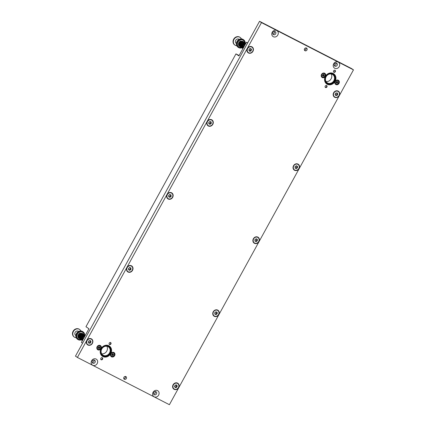 <?xml version="1.0" encoding="UTF-8"?>
<svg xmlns="http://www.w3.org/2000/svg" width="426" height="426" viewBox="0 0 426 426"><rect width="100%" height="100%" fill="white"/><g stroke="black" fill="none" stroke-linecap="round" stroke-linejoin="round"><path stroke-width="0.64" d="M305 50.742A1.544 1.358 124.4 0 0 306.486 48.037A1.544 1.358 124.4 0 0 305 50.742M124.381 379.284A1.544 1.358 124.4 0 0 125.867 376.579A1.544 1.358 124.4 0 0 124.381 379.284M327.269 84.284A6.182 5.431 124.4 0 0 334.916 81.659A6.182 5.431 124.4 0 0 333.728 73.773A6.182 5.431 124.4 0 0 333.217 73.469A6.182 5.431 124.4 0 0 325.57 76.094A6.182 5.431 124.4 0 0 326.753 83.981A6.182 5.431 124.4 0 0 327.269 84.284M102.922 356.557A6.182 5.431 124.4 0 0 110.563 353.926A6.182 5.431 124.4 0 0 109.381 346.045A6.182 5.431 124.4 0 0 108.864 345.742A6.182 5.431 124.4 0 0 101.223 348.367A6.182 5.431 124.4 0 0 102.405 356.248A6.182 5.431 124.4 0 0 102.922 356.557M97.895 349.815A2.471 2.173 124.4 0 0 100.951 348.761A2.471 2.173 124.4 0 0 100.477 345.608A2.471 2.173 124.4 0 0 100.275 345.486A2.471 2.173 124.4 0 0 97.213 346.535A2.471 2.173 124.4 0 0 97.687 349.693A2.471 2.173 124.4 0 0 97.895 349.815M97.229 349.251A2.471 2.173 124.4 0 0 97.778 349.325M100.169 345.827A2.471 2.173 124.4 0 0 99.902 345.342M111.511 356.807A2.471 2.173 124.4 0 0 114.573 355.758A2.471 2.173 124.4 0 0 114.099 352.606A2.471 2.173 124.4 0 0 113.891 352.483A2.471 2.173 124.4 0 0 110.835 353.532A2.471 2.173 124.4 0 0 111.308 356.684A2.471 2.173 124.4 0 0 111.511 356.807M110.851 356.248A2.471 2.173 124.4 0 0 111.394 356.317M113.79 352.819A2.471 2.173 124.4 0 0 113.524 352.339M322.274 77.559A2.471 2.173 124.4 0 0 325.331 76.504A2.471 2.173 124.4 0 0 324.857 73.352A2.471 2.173 124.4 0 0 324.655 73.229A2.471 2.173 124.4 0 0 321.593 74.284A2.471 2.173 124.4 0 0 322.067 77.436A2.471 2.173 124.4 0 0 322.274 77.559M321.614 76.994A2.471 2.173 124.4 0 0 322.157 77.069M324.553 73.581A2.471 2.173 124.4 0 0 324.282 73.086M335.89 84.55A2.471 2.173 124.4 0 0 338.952 83.501A2.471 2.173 124.4 0 0 338.478 80.349A2.471 2.173 124.4 0 0 338.271 80.226A2.471 2.173 124.4 0 0 335.214 81.275A2.471 2.173 124.4 0 0 335.688 84.428A2.471 2.173 124.4 0 0 335.89 84.55M335.23 83.991A2.471 2.173 124.4 0 0 335.773 84.066M338.175 80.578A2.471 2.173 124.4 0 0 337.903 80.083M101.154 359.768A1.161 1.017 124.4 0 0 102.267 357.739A1.161 1.017 124.4 0 0 101.154 359.768M109.514 344.554A1.161 1.017 124.4 0 0 110.632 342.531A1.161 1.017 124.4 0 0 109.514 344.554M333.899 72.303A1.161 1.017 124.4 0 0 335.012 70.274A1.161 1.017 124.4 0 0 333.899 72.303M325.517 87.543A1.161 1.017 124.4 0 0 326.63 85.514A1.161 1.017 124.4 0 0 325.517 87.543M92.703 365.258A3.546 3.115 124.4 0 0 97.187 363.58A3.546 3.115 124.4 0 0 96.116 359.049A3.546 3.115 124.4 0 0 91.633 360.726A3.546 3.115 124.4 0 0 92.703 365.258M92.863 363.186A1.736 1.528 124.4 0 0 94.535 360.146A1.736 1.528 124.4 0 0 92.863 363.186M92.229 362.51A1.736 1.528 124.4 0 0 93.949 359.997M87.916 345.023A3.546 3.115 124.4 0 0 92.399 343.351A3.546 3.115 124.4 0 0 91.324 338.819A3.546 3.115 124.4 0 0 86.84 340.496A3.546 3.115 124.4 0 0 87.916 345.023M128.05 272.017A3.546 3.115 124.4 0 0 132.534 270.34A3.546 3.115 124.4 0 0 131.464 265.808A3.546 3.115 124.4 0 0 126.98 267.485A3.546 3.115 124.4 0 0 128.05 272.017M168.19 199.006A3.546 3.115 124.4 0 0 172.674 197.329A3.546 3.115 124.4 0 0 171.598 192.802A3.546 3.115 124.4 0 0 167.114 194.474A3.546 3.115 124.4 0 0 168.19 199.006M208.325 125.995A3.546 3.115 124.4 0 0 212.808 124.323A3.546 3.115 124.4 0 0 211.738 119.791A3.546 3.115 124.4 0 0 207.254 121.469A3.546 3.115 124.4 0 0 208.325 125.995M248.464 52.989A3.546 3.115 124.4 0 0 252.948 51.312A3.546 3.115 124.4 0 0 251.872 46.78A3.546 3.115 124.4 0 0 247.389 48.457A3.546 3.115 124.4 0 0 248.464 52.989M273.322 36.716A3.546 3.115 124.4 0 0 277.805 35.038A3.546 3.115 124.4 0 0 276.73 30.507A3.546 3.115 124.4 0 0 272.246 32.184A3.546 3.115 124.4 0 0 273.322 36.716M273.481 34.644A1.736 1.528 124.4 0 0 275.153 31.604A1.736 1.528 124.4 0 0 273.481 34.644M272.848 33.968A1.736 1.528 124.4 0 0 274.568 31.455M334.756 68.266A3.546 3.115 124.4 0 0 339.24 66.594A3.546 3.115 124.4 0 0 338.164 62.063A3.546 3.115 124.4 0 0 333.68 63.74A3.546 3.115 124.4 0 0 334.756 68.266M334.916 66.2A1.736 1.528 124.4 0 0 336.588 63.16A1.736 1.528 124.4 0 0 334.916 66.2M334.282 65.519A1.736 1.528 124.4 0 0 335.997 63.005M334.714 97.288A3.546 3.115 124.4 0 0 339.197 95.61A3.546 3.115 124.4 0 0 338.127 91.084A3.546 3.115 124.4 0 0 333.638 92.756A3.546 3.115 124.4 0 0 334.714 97.288M294.574 170.299A3.546 3.115 124.4 0 0 299.057 168.621A3.546 3.115 124.4 0 0 297.987 164.09A3.546 3.115 124.4 0 0 293.503 165.767A3.546 3.115 124.4 0 0 294.574 170.299M254.439 243.305A3.546 3.115 124.4 0 0 258.923 241.633A3.546 3.115 124.4 0 0 257.852 237.101A3.546 3.115 124.4 0 0 253.363 238.778A3.546 3.115 124.4 0 0 254.439 243.305M214.299 316.316A3.546 3.115 124.4 0 0 218.783 314.638A3.546 3.115 124.4 0 0 217.713 310.112A3.546 3.115 124.4 0 0 213.229 311.784A3.546 3.115 124.4 0 0 214.299 316.316M174.165 389.327A3.546 3.115 124.4 0 0 178.648 387.649A3.546 3.115 124.4 0 0 177.578 383.118A3.546 3.115 124.4 0 0 173.089 384.795A3.546 3.115 124.4 0 0 174.165 389.327M154.137 396.808A3.546 3.115 124.4 0 0 158.621 395.136A3.546 3.115 124.4 0 0 157.551 390.605A3.546 3.115 124.4 0 0 153.067 392.282A3.546 3.115 124.4 0 0 154.137 396.808M154.297 394.742A1.736 1.528 124.4 0 0 155.969 391.702A1.736 1.528 124.4 0 0 154.297 394.742M153.664 394.061A1.736 1.528 124.4 0 0 155.383 391.547M77.399 357.446L75.471 356.131L259.54 21.3L351.541 68.554L353.473 69.869L169.399 404.7L77.399 357.446L261.473 22.621L353.473 69.869M259.54 21.3L261.473 22.621M106.846 346.263A4.942 4.345 -55.6 0 1 106.772 351.093A4.942 4.345 -55.6 0 1 101.686 353.809M101.612 348.931A5.33 4.686 -55.6 0 1 108.353 346.413A5.33 4.686 -55.6 0 1 109.961 353.218A5.33 4.686 -55.6 0 1 103.22 355.737A5.33 4.686 -55.6 0 1 101.612 348.931M109.509 352.962A4.942 4.345 124.4 0 0 108.422 346.886A4.942 4.345 124.4 0 0 101.761 348.979A4.942 4.345 124.4 0 0 102.847 355.05A4.942 4.345 124.4 0 0 109.509 352.962M101.308 348.772A5.719 5.027 124.4 0 0 103.039 356.077A5.719 5.027 124.4 0 0 110.265 353.372A5.719 5.027 124.4 0 0 108.534 346.072A5.719 5.027 124.4 0 0 101.308 348.772M108.177 345.449A6.102 5.368 -55.6 0 1 109.077 345.933A6.102 5.368 -55.6 0 1 110.414 353.426A6.102 5.368 -55.6 0 1 102.192 356.008A6.102 5.368 -55.6 0 1 101.415 355.343M331.199 73.991A4.942 4.345 -55.6 0 1 331.124 78.821A4.942 4.345 -55.6 0 1 326.039 81.542M325.959 76.659A5.33 4.686 -55.6 0 1 332.701 74.14A5.33 4.686 -55.6 0 1 334.314 80.951A5.33 4.686 -55.6 0 1 327.573 83.469A5.33 4.686 -55.6 0 1 325.959 76.659M333.856 80.69A4.942 4.345 124.4 0 0 332.775 74.619A4.942 4.345 124.4 0 0 326.108 76.712A4.942 4.345 124.4 0 0 327.195 82.782A4.942 4.345 124.4 0 0 333.856 80.69M325.656 76.504A5.719 5.027 124.4 0 0 327.386 83.805A5.719 5.027 124.4 0 0 334.618 81.105A5.719 5.027 124.4 0 0 332.887 73.799A5.719 5.027 124.4 0 0 325.656 76.504M332.525 73.181A6.102 5.368 -55.6 0 1 333.43 73.661A6.102 5.368 -55.6 0 1 334.767 81.153A6.102 5.368 -55.6 0 1 326.54 83.736A6.102 5.368 -55.6 0 1 325.762 83.075M109.131 344.176A1.054 0.927 124.4 0 0 110.638 342.813A1.054 0.927 124.4 0 0 110.323 342.435M109.205 344.293A1.161 1.017 124.4 0 0 109.519 344.325M110.6 342.744A1.161 1.017 124.4 0 0 110.456 342.461M333.515 71.93A1.054 0.927 124.4 0 0 334.692 70.178M333.579 72.026A1.161 1.017 124.4 0 0 333.872 72.053M334.953 70.471A1.161 1.017 124.4 0 0 334.815 70.199M100.77 359.384A1.054 0.927 124.4 0 0 102.272 358.026A1.054 0.927 124.4 0 0 101.958 357.643M100.845 359.501A1.161 1.017 124.4 0 0 101.159 359.533M102.24 357.952A1.161 1.017 124.4 0 0 102.096 357.67M325.097 87.101A1.054 0.927 124.4 0 0 326.391 85.434M325.166 87.224A1.161 1.017 124.4 0 0 325.507 87.261M99.865 345.907A1.89 1.667 124.4 0 0 98.06 349.229A1.89 1.667 124.4 0 0 99.865 345.907M97.858 349.368A2.125 1.869 -55.6 0 1 99.881 345.64A2.125 1.869 -55.6 0 1 97.858 349.368M99.854 347.286L99.78 347.265A0.314 0.277 -55.6 0 1 99.562 346.881L99.205 346.7A0.314 0.277 -55.6 0 1 98.752 346.743L98.385 346.998A0.314 0.277 -55.6 0 1 98.15 347.435L98.14 347.872A0.314 0.277 -55.6 0 1 98.358 348.255L98.72 348.436A0.314 0.277 -55.6 0 1 99.173 348.388L99.54 348.133A0.314 0.277 -55.6 0 1 99.775 347.701L99.854 347.286M98.363 348.031A0.314 0.277 -55.6 0 1 98.688 348.053M98.827 348.143L99.082 347.824A0.314 0.277 -55.6 0 1 99.317 347.387L99.498 347.115M324.213 73.634A1.89 1.667 124.4 0 0 322.413 76.957A1.89 1.667 124.4 0 0 324.213 73.634M322.21 77.095A2.125 1.869 -55.6 0 1 324.234 73.368A2.125 1.869 -55.6 0 1 322.21 77.095M324.202 75.013L324.133 74.992A0.314 0.277 -55.6 0 1 323.914 74.609L323.552 74.428A0.314 0.277 -55.6 0 1 323.105 74.475L322.738 74.731A0.314 0.277 -55.6 0 1 322.503 75.162L322.493 75.599A0.314 0.277 -55.6 0 1 322.711 75.982L323.068 76.163A0.314 0.277 -55.6 0 1 323.52 76.116L323.888 75.86A0.314 0.277 -55.6 0 1 324.122 75.429L324.202 75.013M322.711 75.759A0.314 0.277 -55.6 0 1 323.041 75.78M323.174 75.871L323.435 75.551A0.314 0.277 -55.6 0 1 323.669 75.12L323.845 74.843M111.042 355.603A1.89 1.667 124.4 0 0 114.115 353.521A1.89 1.667 124.4 0 0 111.042 355.603M114.216 353.33A2.125 1.869 -55.6 0 1 110.765 355.667A2.125 1.869 -55.6 0 1 114.216 353.33M111.729 354.906A0.314 0.277 -55.6 0 1 111.777 354.933L112.23 355.241A0.314 0.277 -55.6 0 1 112.342 355.433L112.762 355.396A0.314 0.277 -55.6 0 1 113.162 355.124L113.385 354.725A0.314 0.277 -55.6 0 1 113.401 354.251L113.204 353.894A0.314 0.277 -55.6 0 1 112.821 353.692L112.4 353.729A0.314 0.277 -55.6 0 1 112.001 354.001L111.777 354.395A0.314 0.277 -55.6 0 1 111.761 354.869L111.958 355.231A0.314 0.277 -55.6 0 1 112.23 355.241L112.304 355.082A0.314 0.277 -55.6 0 1 112.704 354.81L112.927 354.416A0.314 0.277 -55.6 0 1 112.943 353.942L112.975 353.905M112.581 353.612A0.314 0.277 -55.6 0 1 112.485 353.58L112.927 353.878M335.395 83.331A1.89 1.667 124.4 0 0 338.468 81.249A1.89 1.667 124.4 0 0 335.395 83.331M338.563 81.057A2.125 1.869 -55.6 0 1 335.113 83.395A2.125 1.869 -55.6 0 1 338.563 81.057M336.082 82.069L336.13 82.127A0.314 0.277 -55.6 0 1 336.114 82.596L336.306 82.958A0.314 0.277 -55.6 0 1 336.694 83.161L337.11 83.123A0.314 0.277 -55.6 0 1 337.509 82.852L337.733 82.452A0.314 0.277 -55.6 0 1 337.749 81.984L337.552 81.622A0.314 0.277 -55.6 0 1 337.168 81.419L336.748 81.457A0.314 0.277 -55.6 0 1 336.348 81.728L336.082 82.069M336.567 82.963L336.657 82.809A0.314 0.277 -55.6 0 1 337.057 82.543L337.275 82.143A0.314 0.277 -55.6 0 1 337.291 81.67L337.328 81.632M336.934 81.339A0.314 0.277 -55.6 0 1 336.838 81.307L337.28 81.611M336.077 82.633A0.314 0.277 -55.6 0 1 336.125 82.66L336.583 82.974M89.939 343.106A0.325 0.288 124.4 0 0 90.461 342.749A0.447 0.394 -55.6 0 1 90.797 342.142A0.325 0.288 124.4 0 0 90.813 341.524A0.447 0.394 -55.6 0 1 90.509 340.981A0.325 0.288 124.4 0 0 90.003 340.72A0.447 0.394 -55.6 0 1 89.364 340.784A0.325 0.288 124.4 0 0 88.848 341.141A0.447 0.394 -55.6 0 1 88.512 341.748A0.325 0.288 124.4 0 0 88.496 342.366A0.447 0.394 -55.6 0 1 88.8 342.909A0.325 0.288 124.4 0 0 89.306 343.17A0.447 0.394 -55.6 0 1 89.939 343.106A0.325 0.288 124.4 0 0 89.95 343.068A0.447 0.394 -55.6 0 1 90.44 342.642M90.829 342.131A0.325 0.288 124.4 0 0 90.77 342.078A0.447 0.394 -55.6 0 1 90.77 342.073A0.447 0.394 -55.6 0 1 90.69 341.498M90.525 340.896A0.325 0.288 124.4 0 0 90.445 340.928A0.447 0.394 -55.6 0 1 89.923 340.805M89.3 340.725A0.325 0.288 124.4 0 0 89.29 340.773A0.447 0.394 -55.6 0 1 88.864 341.199M91.297 339.139L91.452 339.245A3.243 2.854 124.4 0 0 89.535 338.83A3.243 2.854 124.4 0 0 86.787 341.311A3.243 2.854 124.4 0 0 87.788 344.602L87.639 344.496M88.8 342.914A0.447 0.394 -55.6 0 1 89.348 343.116M88.464 341.764L88.47 341.769A0.325 0.288 124.4 0 0 88.47 341.769L88.47 341.769A0.447 0.394 -55.6 0 1 88.533 342.371M128.828 269.94A0.325 0.288 124.4 0 0 128.934 269.903A0.447 0.394 -55.6 0 1 129.493 270.148A0.325 0.288 124.4 0 0 130.084 270.057A0.447 0.394 -55.6 0 1 130.628 269.642A0.325 0.288 124.4 0 0 130.91 269.067L130.91 269.067A0.447 0.394 -55.6 0 1 130.894 268.407A0.325 0.288 124.4 0 0 130.58 267.922A0.447 0.394 -55.6 0 1 130.021 267.677A0.325 0.288 124.4 0 0 129.429 267.768A0.447 0.394 -55.6 0 1 128.886 268.183A0.325 0.288 124.4 0 0 128.604 268.758L128.604 268.758A0.447 0.394 -55.6 0 1 128.62 269.418A0.325 0.288 124.4 0 0 128.828 269.94M129.445 270.02A0.325 0.288 124.4 0 0 129.626 269.749A0.447 0.394 -55.6 0 1 130.175 269.333A0.325 0.288 124.4 0 0 130.457 268.758A0.447 0.394 -55.6 0 1 130.452 268.753A0.447 0.394 -55.6 0 1 130.436 268.092A0.325 0.288 124.4 0 0 130.526 267.949M130.17 267.917L129.717 267.603A0.447 0.394 -55.6 0 1 129.616 267.496M129.839 272.006A3.243 2.854 124.4 0 0 132.593 269.525A3.243 2.854 124.4 0 0 131.586 266.234A3.243 2.854 124.4 0 0 129.674 265.824A3.243 2.854 124.4 0 0 126.921 268.3A3.243 2.854 124.4 0 0 127.928 271.591A3.243 2.854 124.4 0 0 129.839 272.006M128.535 269.567A0.447 0.394 -55.6 0 1 128.886 269.599L129.344 269.908M168.962 196.934A0.325 0.288 124.4 0 0 169.069 196.897A0.447 0.394 -55.6 0 1 169.633 197.142A0.325 0.288 124.4 0 0 170.224 197.052A0.447 0.394 -55.6 0 1 170.767 196.636A0.325 0.288 124.4 0 0 171.044 196.056L171.044 196.056A0.447 0.394 -55.6 0 1 171.028 195.396A0.325 0.288 124.4 0 0 170.72 194.911A0.447 0.394 -55.6 0 1 170.155 194.666A0.325 0.288 124.4 0 0 169.564 194.757A0.447 0.394 -55.6 0 1 169.021 195.172A0.325 0.288 124.4 0 0 168.739 195.747A0.447 0.394 -55.6 0 1 168.744 195.752A0.447 0.394 -55.6 0 1 168.76 196.413A0.325 0.288 124.4 0 0 168.962 196.934M169.58 197.009A0.325 0.288 124.4 0 0 169.766 196.737A0.447 0.394 -55.6 0 1 170.309 196.322A0.325 0.288 124.4 0 0 170.597 195.747A0.447 0.394 -55.6 0 1 170.57 195.087A0.325 0.288 124.4 0 0 170.661 194.938M170.309 194.906L169.852 194.591A0.447 0.394 -55.6 0 1 169.75 194.485M169.979 198.995A3.243 2.854 124.4 0 0 172.727 196.514A3.243 2.854 124.4 0 0 171.726 193.223A3.243 2.854 124.4 0 0 169.809 192.813A3.243 2.854 124.4 0 0 167.061 195.294A3.243 2.854 124.4 0 0 168.062 198.58A3.243 2.854 124.4 0 0 169.979 198.995M168.669 196.556A0.447 0.394 -55.6 0 1 169.021 196.588L169.479 196.903M209.102 123.923A0.325 0.288 124.4 0 0 209.209 123.886A0.447 0.394 -55.6 0 1 209.768 124.131A0.325 0.288 124.4 0 0 210.359 124.041A0.447 0.394 -55.6 0 1 210.902 123.625A0.325 0.288 124.4 0 0 211.184 123.05L211.184 123.05A0.447 0.394 -55.6 0 1 211.168 122.384A0.325 0.288 124.4 0 0 210.854 121.9A0.447 0.394 -55.6 0 1 210.295 121.655A0.325 0.288 124.4 0 0 209.704 121.745A0.447 0.394 -55.6 0 1 209.161 122.166A0.325 0.288 124.4 0 0 208.878 122.741L208.878 122.741A0.447 0.394 -55.6 0 1 208.894 123.402A0.325 0.288 124.4 0 0 209.102 123.923M209.72 124.003A0.325 0.288 124.4 0 0 209.901 123.732A0.447 0.394 -55.6 0 1 210.449 123.311A0.325 0.288 124.4 0 0 210.732 122.741L210.726 122.736A0.447 0.394 -55.6 0 1 210.71 122.076A0.325 0.288 124.4 0 0 210.801 121.932M210.444 121.895L209.991 121.586A0.447 0.394 -55.6 0 1 209.89 121.474M210.114 125.984A3.243 2.854 124.4 0 0 212.867 123.503A3.243 2.854 124.4 0 0 211.86 120.217A3.243 2.854 124.4 0 0 209.949 119.802A3.243 2.854 124.4 0 0 207.196 122.283A3.243 2.854 124.4 0 0 208.202 125.574A3.243 2.854 124.4 0 0 210.114 125.984M208.809 123.545A0.447 0.394 -55.6 0 1 209.161 123.583L209.619 123.891M250.488 51.072A0.325 0.288 124.4 0 0 251.01 50.71A0.447 0.394 -55.6 0 1 251.345 50.103A0.325 0.288 124.4 0 0 251.361 49.491A0.447 0.394 -55.6 0 1 251.058 48.942A0.325 0.288 124.4 0 0 250.552 48.681A0.447 0.394 -55.6 0 1 249.913 48.745A0.325 0.288 124.4 0 0 249.396 49.102A0.447 0.394 -55.6 0 1 249.061 49.709A0.325 0.288 124.4 0 0 249.045 50.327A0.447 0.394 -55.6 0 1 249.348 50.875A0.325 0.288 124.4 0 0 249.854 51.131A0.447 0.394 -55.6 0 1 250.488 51.072A0.325 0.288 124.4 0 0 250.499 51.029A0.447 0.394 -55.6 0 1 250.989 50.609M251.377 50.092A0.325 0.288 124.4 0 0 251.319 50.039L251.319 50.039A0.447 0.394 -55.6 0 1 251.239 49.459M251.074 48.862A0.325 0.288 124.4 0 0 250.994 48.894A0.447 0.394 -55.6 0 1 250.472 48.766M249.913 48.745L249.849 48.702A0.325 0.288 124.4 0 0 249.838 48.74A0.447 0.394 -55.6 0 1 249.412 49.166M251.846 47.105L252 47.206A3.243 2.854 124.4 0 0 250.083 46.796A3.243 2.854 124.4 0 0 247.336 49.272A3.243 2.854 124.4 0 0 248.337 52.563L248.188 52.462M249.348 50.875A0.447 0.394 -55.6 0 1 249.897 51.083M249.013 49.73L249.018 49.73A0.325 0.288 124.4 0 0 249.018 49.73L249.018 49.73A0.447 0.394 -55.6 0 1 249.082 50.332M336.737 95.371A0.325 0.288 124.4 0 0 336.748 95.333A0.447 0.394 -55.6 0 1 337.238 94.907M337.632 94.391A0.325 0.288 124.4 0 0 337.573 94.338L337.573 94.338A0.447 0.394 -55.6 0 1 337.488 93.757M337.328 93.161A0.325 0.288 124.4 0 0 337.243 93.193A0.447 0.394 -55.6 0 1 336.726 93.065M336.162 93.044A0.325 0.288 124.4 0 0 335.645 93.4A0.447 0.394 -55.6 0 1 335.31 94.013A0.325 0.288 124.4 0 0 335.294 94.625A0.447 0.394 -55.6 0 1 335.597 95.174A0.325 0.288 124.4 0 0 336.103 95.429A0.447 0.394 -55.6 0 1 336.742 95.371A0.325 0.288 124.4 0 0 337.259 95.014A0.447 0.394 -55.6 0 1 337.594 94.407A0.325 0.288 124.4 0 0 337.61 93.789A0.447 0.394 -55.6 0 1 337.307 93.241A0.325 0.288 124.4 0 0 336.801 92.985A0.447 0.394 -55.6 0 1 336.162 93.044L336.098 93.001A0.325 0.288 124.4 0 0 336.093 93.038A0.447 0.394 -55.6 0 1 335.661 93.464M338.095 91.404L338.249 91.505A3.243 2.854 124.4 0 0 336.332 91.095A3.243 2.854 124.4 0 0 333.585 93.576A3.243 2.854 124.4 0 0 334.586 96.862L334.437 96.761M335.597 95.174A0.447 0.394 -55.6 0 1 336.146 95.381M335.262 94.029L335.267 94.029A0.325 0.288 124.4 0 0 335.267 94.029L335.262 94.029A0.447 0.394 -55.6 0 1 335.267 94.034A0.447 0.394 -55.6 0 1 335.331 94.631M295.351 168.222A0.325 0.288 124.4 0 0 295.458 168.185A0.447 0.394 -55.6 0 1 296.017 168.43A0.325 0.288 124.4 0 0 296.608 168.339A0.447 0.394 -55.6 0 1 297.151 167.924A0.325 0.288 124.4 0 0 297.433 167.349L297.433 167.349A0.447 0.394 -55.6 0 1 297.417 166.688A0.325 0.288 124.4 0 0 297.108 166.204A0.447 0.394 -55.6 0 1 296.544 165.954A0.325 0.288 124.4 0 0 295.953 166.049A0.447 0.394 -55.6 0 1 295.41 166.465A0.325 0.288 124.4 0 0 295.127 167.04A0.447 0.394 -55.6 0 1 295.149 167.7A0.325 0.288 124.4 0 0 295.351 168.222M295.969 168.302A0.325 0.288 124.4 0 0 296.155 168.03A0.447 0.394 -55.6 0 1 296.698 167.615A0.325 0.288 124.4 0 0 296.981 167.04A0.447 0.394 -55.6 0 1 296.959 166.374A0.325 0.288 124.4 0 0 297.05 166.231M296.698 166.193L296.24 165.884A0.447 0.394 -55.6 0 1 296.139 165.778M296.363 170.283A3.243 2.854 124.4 0 0 299.116 167.807A3.243 2.854 124.4 0 0 298.109 164.516A3.243 2.854 124.4 0 0 296.198 164.101A3.243 2.854 124.4 0 0 293.445 166.582A3.243 2.854 124.4 0 0 294.451 169.873A3.243 2.854 124.4 0 0 296.363 170.283M295.058 167.849A0.447 0.394 -55.6 0 1 295.41 167.881L295.868 168.19M255.211 241.233A0.325 0.288 124.4 0 0 255.318 241.196A0.447 0.394 -55.6 0 1 255.882 241.441A0.325 0.288 124.4 0 0 256.473 241.35A0.447 0.394 -55.6 0 1 257.016 240.935A0.325 0.288 124.4 0 0 257.299 240.36L257.299 240.36A0.447 0.394 -55.6 0 1 257.277 239.694A0.325 0.288 124.4 0 0 256.969 239.21A0.447 0.394 -55.6 0 1 256.409 238.965A0.325 0.288 124.4 0 0 255.818 239.055A0.447 0.394 -55.6 0 1 255.275 239.471A0.325 0.288 124.4 0 0 254.988 240.046L254.993 240.051A0.447 0.394 -55.6 0 1 255.009 240.711A0.325 0.288 124.4 0 0 255.211 241.233M255.829 241.308A0.325 0.288 124.4 0 0 256.015 241.036A0.447 0.394 -55.6 0 1 256.558 240.621A0.325 0.288 124.4 0 0 256.846 240.051L256.841 240.046A0.447 0.394 -55.6 0 1 256.825 239.385A0.325 0.288 124.4 0 0 256.91 239.236M256.558 239.204L256.106 238.895A0.447 0.394 -55.6 0 1 255.999 238.784M256.228 243.294A3.243 2.854 124.4 0 0 258.981 240.812A3.243 2.854 124.4 0 0 257.975 237.527A3.243 2.854 124.4 0 0 256.058 237.112A3.243 2.854 124.4 0 0 253.31 239.593A3.243 2.854 124.4 0 0 254.311 242.884A3.243 2.854 124.4 0 0 256.228 243.294M254.924 240.855A0.447 0.394 -55.6 0 1 255.275 240.887L255.728 241.201M215.077 314.239A0.325 0.288 124.4 0 0 215.183 314.207A0.447 0.394 -55.6 0 1 215.742 314.452A0.325 0.288 124.4 0 0 216.333 314.361A0.447 0.394 -55.6 0 1 216.877 313.941A0.325 0.288 124.4 0 0 217.159 313.366L217.159 313.366A0.447 0.394 -55.6 0 1 217.143 312.705A0.325 0.288 124.4 0 0 216.834 312.221A0.447 0.394 -55.6 0 1 216.27 311.976A0.325 0.288 124.4 0 0 215.678 312.066A0.447 0.394 -55.6 0 1 215.135 312.482A0.325 0.288 124.4 0 0 214.853 313.057A0.447 0.394 -55.6 0 1 214.874 313.717A0.325 0.288 124.4 0 0 215.077 314.239M215.694 314.319A0.325 0.288 124.4 0 0 215.881 314.047A0.447 0.394 -55.6 0 1 216.424 313.632A0.325 0.288 124.4 0 0 216.706 313.057A0.447 0.394 -55.6 0 1 216.685 312.396A0.325 0.288 124.4 0 0 216.775 312.247M216.424 312.215L215.966 311.901A0.447 0.394 -55.6 0 1 215.865 311.795M216.088 316.305A3.243 2.854 124.4 0 0 218.842 313.824A3.243 2.854 124.4 0 0 217.835 310.533A3.243 2.854 124.4 0 0 215.923 310.123A3.243 2.854 124.4 0 0 213.17 312.604A3.243 2.854 124.4 0 0 214.177 315.89A3.243 2.854 124.4 0 0 216.088 316.305M214.784 313.866A0.447 0.394 -55.6 0 1 215.135 313.898L215.593 314.212M176.188 387.404A0.325 0.288 124.4 0 0 176.199 387.367A0.447 0.394 -55.6 0 1 176.689 386.941M177.083 386.43A0.325 0.288 124.4 0 0 177.024 386.377L177.024 386.377A0.447 0.394 -55.6 0 1 176.939 385.796M176.779 385.195A0.325 0.288 124.4 0 0 176.694 385.232A0.447 0.394 -55.6 0 1 176.178 385.104M175.613 385.083A0.325 0.288 124.4 0 0 175.097 385.439A0.447 0.394 -55.6 0 1 174.761 386.047A0.325 0.288 124.4 0 0 174.745 386.664A0.447 0.394 -55.6 0 1 175.049 387.207A0.325 0.288 124.4 0 0 175.555 387.468A0.447 0.394 -55.6 0 1 176.194 387.404A0.325 0.288 124.4 0 0 176.71 387.048A0.447 0.394 -55.6 0 1 177.046 386.441A0.325 0.288 124.4 0 0 177.062 385.823A0.447 0.394 -55.6 0 1 176.758 385.28A0.325 0.288 124.4 0 0 176.252 385.019A0.447 0.394 -55.6 0 1 175.613 385.083L175.549 385.035A0.325 0.288 124.4 0 0 175.544 385.077A0.447 0.394 -55.6 0 1 175.113 385.498M177.546 383.437L177.701 383.544A3.243 2.854 124.4 0 0 175.784 383.128A3.243 2.854 124.4 0 0 173.036 385.61A3.243 2.854 124.4 0 0 174.037 388.901L173.888 388.794M175.049 387.213A0.447 0.394 -55.6 0 1 175.597 387.42M174.713 386.062L174.719 386.068A0.325 0.288 124.4 0 0 174.719 386.068A0.325 0.288 124.4 0 0 174.713 386.068L174.719 386.068A0.447 0.394 -55.6 0 1 174.782 386.67M123.806 378.639A1.507 1.326 124.4 0 0 125.308 376.44M123.822 378.682A1.544 1.358 124.4 0 0 125.35 376.446M304.425 50.098A1.507 1.326 124.4 0 0 305.927 47.898M304.441 50.14A1.544 1.358 124.4 0 0 305.969 47.904M82.585 343.186L247.597 43.031M247.666 42.898L246.425 42.259L238.917 55.918L235.956 53.889L85.961 326.731L88.922 328.755L81.419 342.408L82.436 343.106M246.425 42.259L247.442 42.957M239.135 55.524L235.956 53.889M177.733 383.565L177.583 383.464A3.243 2.854 124.4 0 0 177.312 383.299A3.243 2.854 124.4 0 0 173.297 384.683A3.243 2.854 124.4 0 0 173.92 388.821L174.074 388.922A3.243 2.854 124.4 0 0 174.34 389.082A3.243 2.854 124.4 0 0 178.356 387.703A3.243 2.854 124.4 0 0 177.733 383.565A3.243 2.854 124.4 0 0 177.466 383.405A3.243 2.854 124.4 0 0 173.451 384.784A3.243 2.854 124.4 0 0 174.074 388.922M176.465 385.477A0.447 0.394 -55.6 0 1 176.279 385.221L176.146 385.125M176.257 386.739A0.447 0.394 -55.6 0 1 176.588 386.132A0.325 0.288 124.4 0 0 176.636 386.116M175.208 387.048A0.447 0.394 -55.6 0 1 175.736 387.096M243.326 47.898L245.413 44.096M242.964 48.553L242.708 44.821L245.829 43.346L243.842 43.622L242.964 48.559L241.734 44.027L245.829 43.34L245.371 42.909L242.815 42.919C240.812 44.634 240.685 46.429 242.442 48.298L242.953 48.575M243.145 48.079L240.552 46.647L240.594 43.521L243.033 41.849L245.142 43.255L244.343 42.206L241.963 42.121C239.801 43.793 239.614 45.619 241.409 47.595L243.155 48.085M242.117 47.377L239.524 45.944L239.561 42.818L242.005 41.146L244.109 42.552M241.222 46.764L238.666 42.994L243.113 41.386L240.291 41.12C237.191 43.308 238.874 46.418 239.572 46.338L240.615 46.753M243.826 42.557L243.092 42.057M243.076 42.046L242.634 41.631L239.226 42.786L240.275 46.162M243.443 42.296L239.992 42.93L241.238 46.775M241.68 47.19C239.982 46.556 240.397 42.573 243.049 42.328L244.465 42.994L241.02 43.633L242.25 47.478M245.498 43.702L242.08 44.277L243.187 48.149M245.594 43.777L243.086 45.023L243.214 48.101L242.708 46.317L245.104 43.729L245.589 43.777M245.056 44.751L243.709 47.201M82.777 339.932L84.865 336.135M82.415 340.592L82.159 336.859L85.28 335.379L83.294 335.661L82.415 340.592M82.404 340.614L81.185 336.061L85.28 335.379L84.822 334.948L82.266 334.958C80.264 336.673 80.136 338.468 81.893 340.337L82.404 340.614M82.596 340.113L80.003 338.681L80.045 335.56L82.484 333.888L84.593 335.294M81.568 339.41L78.975 337.978L79.012 334.857L81.457 333.185L83.56 334.591M80.104 338.526C78.448 338.127 78.714 333.744 81.717 333.67L82.889 334.325L79.444 334.964L80.706 338.824L78.118 335.033L82.564 333.42L79.742 333.159C76.643 335.347 78.325 338.452 79.023 338.377L80.067 338.787M82.426 333.356L82.543 334.09L82.085 333.664L78.677 334.825L79.726 338.201M83.922 335.033L80.786 335.225L80.844 338.995M84.95 335.736L81.531 336.311L82.639 340.188M85.046 335.81L82.537 337.057L82.665 340.14L82.159 338.356L84.556 335.768L85.04 335.816M84.508 336.79L83.161 339.24M236.776 45.742A4.633 4.074 -55.6 0 1 235.365 45.348A4.633 4.074 -55.6 0 1 234.976 45.119L234.673 44.911A4.633 4.074 -55.6 0 1 233.789 38.995A4.633 4.074 -55.6 0 1 239.518 37.025A4.633 4.074 -55.6 0 1 239.907 37.254L240.211 37.461A4.633 4.074 -55.6 0 1 241.446 38.915M234.976 45.119A4.633 4.074 -55.6 0 1 234.092 39.203A4.633 4.074 -55.6 0 1 239.822 37.232A4.633 4.074 -55.6 0 1 240.211 37.461M76.227 337.781A4.633 4.074 -55.6 0 1 74.816 337.381A4.633 4.074 -55.6 0 1 74.428 337.152L74.124 336.945A4.633 4.074 -55.6 0 1 73.235 331.034A4.633 4.074 -55.6 0 1 78.97 329.064A4.633 4.074 -55.6 0 1 79.358 329.293L79.662 329.5A4.633 4.074 -55.6 0 1 80.897 330.949M74.428 337.152A4.633 4.074 -55.6 0 1 73.544 331.242A4.633 4.074 -55.6 0 1 79.273 329.271A4.633 4.074 -55.6 0 1 79.662 329.5M244.753 42.579A4.015 3.53 124.4 0 0 243.049 40.182A4.015 3.53 124.4 0 0 237.969 42.083A4.015 3.53 124.4 0 0 239.183 47.211A4.015 3.53 124.4 0 0 241.297 47.515M241.84 47.834A4.633 4.074 -55.6 0 1 238.746 47.659A4.633 4.074 -55.6 0 1 238.363 47.43A4.633 4.074 -55.6 0 1 237.474 41.519A4.633 4.074 -55.6 0 1 243.209 39.549A4.633 4.074 -55.6 0 1 243.592 39.778A4.633 4.074 -55.6 0 1 245.232 42.824M243.592 39.778L243.246 39.538A4.633 4.074 124.4 0 0 242.863 39.309A4.633 4.074 124.4 0 0 237.128 41.279A4.633 4.074 124.4 0 0 238.017 47.195L238.363 47.43M84.204 334.612A4.015 3.53 124.4 0 0 82.5 332.221A4.015 3.53 124.4 0 0 77.42 334.117A4.015 3.53 124.4 0 0 78.634 339.25A4.015 3.53 124.4 0 0 80.748 339.549M81.291 339.873A4.633 4.074 -55.6 0 1 78.198 339.698A4.633 4.074 -55.6 0 1 77.814 339.469A4.633 4.074 -55.6 0 1 76.925 333.553A4.633 4.074 -55.6 0 1 82.66 331.582A4.633 4.074 -55.6 0 1 83.043 331.811A4.633 4.074 -55.6 0 1 84.683 334.863M83.043 331.811L82.697 331.577A4.633 4.074 124.4 0 0 82.314 331.348A4.633 4.074 124.4 0 0 76.579 333.318A4.633 4.074 124.4 0 0 77.468 339.229L77.814 339.469M338.281 91.526L338.132 91.425A3.243 2.854 124.4 0 0 337.861 91.265A3.243 2.854 124.4 0 0 333.846 92.644A3.243 2.854 124.4 0 0 334.469 96.782L334.623 96.888A3.243 2.854 124.4 0 0 334.889 97.048A3.243 2.854 124.4 0 0 338.904 95.669A3.243 2.854 124.4 0 0 338.281 91.526A3.243 2.854 124.4 0 0 338.015 91.366A3.243 2.854 124.4 0 0 334 92.746A3.243 2.854 124.4 0 0 334.623 96.888M337.014 93.438A0.447 0.394 -55.6 0 1 336.828 93.182L336.694 93.092M336.806 94.7A0.447 0.394 -55.6 0 1 337.136 94.093A0.325 0.288 124.4 0 0 337.184 94.077M335.757 95.014A0.447 0.394 -55.6 0 1 336.284 95.057M252.032 47.227L251.883 47.126A3.243 2.854 124.4 0 0 251.612 46.966A3.243 2.854 124.4 0 0 247.597 48.346A3.243 2.854 124.4 0 0 248.22 52.483L248.369 52.584A3.243 2.854 124.4 0 0 248.64 52.749A3.243 2.854 124.4 0 0 252.655 51.37A3.243 2.854 124.4 0 0 252.032 47.227A3.243 2.854 124.4 0 0 251.761 47.068A3.243 2.854 124.4 0 0 247.751 48.447A3.243 2.854 124.4 0 0 248.369 52.584M250.552 50.401A0.447 0.394 -55.6 0 1 250.887 49.794A0.325 0.288 124.4 0 0 250.935 49.778M249.503 50.715A0.447 0.394 -55.6 0 1 250.035 50.758M91.484 339.266L91.334 339.16A3.243 2.854 124.4 0 0 91.063 339A3.243 2.854 124.4 0 0 87.048 340.379A3.243 2.854 124.4 0 0 87.671 344.522L87.82 344.623A3.243 2.854 124.4 0 0 88.091 344.783A3.243 2.854 124.4 0 0 92.107 343.404A3.243 2.854 124.4 0 0 91.484 339.266A3.243 2.854 124.4 0 0 91.212 339.107A3.243 2.854 124.4 0 0 87.202 340.486A3.243 2.854 124.4 0 0 87.82 344.623M90.003 342.44A0.447 0.394 -55.6 0 1 90.339 341.833A0.325 0.288 124.4 0 0 90.387 341.812M88.954 342.749A0.447 0.394 -55.6 0 1 89.487 342.797M239.05 39.288A2.471 2.173 124.4 0 0 238.842 39.165A2.471 2.173 124.4 0 0 235.786 40.22A2.471 2.173 124.4 0 0 236.26 43.372L236.393 43.463M78.501 331.327A2.471 2.173 124.4 0 0 78.293 331.204A2.471 2.173 124.4 0 0 75.237 332.253A2.471 2.173 124.4 0 0 75.711 335.411L75.844 335.502M98.374 348.202L98.72 348.436M99.242 346.657L99.562 346.881M99.317 347.387L99.775 347.701M99.082 347.824L99.54 348.133M322.727 75.929L323.068 76.163M323.59 74.385L323.914 74.609M323.669 75.12L324.122 75.429M323.435 75.551L323.888 75.86M111.676 355.039L111.958 355.231M112.304 355.082L112.762 355.396M112.943 353.942L113.401 354.251M112.927 354.416L113.385 354.725M112.704 354.81L113.162 355.124M336.029 82.766L336.306 82.958M336.657 82.809L337.11 83.123M337.291 81.67L337.749 81.984M337.275 82.143L337.733 82.452M337.057 82.543L337.509 82.852M89.492 342.76L89.95 343.068M90.317 341.764L90.765 342.073L90.312 341.764M128.519 269.626L128.934 269.903M129.626 269.749L130.084 270.057M130.452 268.758L130.904 269.062L130.452 268.753M129.706 267.459L130.021 267.677M130.436 268.092L130.894 268.407M130.175 269.333L130.628 269.642M168.659 196.615L169.069 196.897M169.766 196.737L170.224 197.052M170.592 195.747L171.039 196.056L170.586 195.747M169.846 194.453L170.155 194.666M170.57 195.087L171.028 195.396M170.309 196.322L170.767 196.636M208.793 123.604L209.209 123.886M209.901 123.732L210.359 124.041M210.726 122.736L211.179 123.045L210.726 122.736M209.981 121.442L210.295 121.655M210.71 122.076L211.168 122.384M210.449 123.311L210.902 123.625M250.041 50.721L250.499 51.029M336.29 95.019L336.748 95.333M337.115 94.029L337.568 94.338L337.115 94.024M295.048 167.903L295.458 168.185M296.155 168.03L296.608 168.339M296.981 167.035L297.428 167.343L296.975 167.035M296.23 165.741L296.544 165.954M296.959 166.374L297.417 166.688M296.698 167.615L297.151 167.924M254.908 240.914L255.318 241.196M256.015 241.036L256.473 241.35M256.841 240.046L257.293 240.355L256.841 240.046M256.095 238.752L256.409 238.965M256.825 239.385L257.277 239.694M256.558 240.621L257.016 240.935M214.773 313.925L215.183 314.207M215.881 314.047L216.333 314.361M215.955 311.763L216.27 311.976M216.685 312.396L217.143 312.705M216.424 313.632L216.877 313.941M175.741 387.058L176.199 387.367M176.566 386.062L177.019 386.371L176.566 386.062M176.588 386.132L177.046 386.441M337.136 94.093L337.594 94.407M250.887 49.794L251.345 50.103M90.339 341.833L90.797 342.142M102.192 356.008L101.739 355.705M109.077 345.933L108.63 345.624M326.54 83.736L326.092 83.432M333.43 73.661L332.978 73.352M97.969 347.707L98.268 347.914M98.667 348.031L99.12 348.34M97.671 349.256L96.968 348.777M100.067 345.752L99.364 345.268M99.199 346.908L99.652 347.222M322.322 75.439L322.62 75.642M323.014 75.759L323.467 76.073M322.024 76.989L321.353 76.531M324.42 73.48L323.739 73.011M323.547 74.641L324.005 74.949M111.292 356.253L110.584 355.774M113.689 352.744L112.986 352.265M335.64 83.981L334.969 83.523M338.036 80.471L337.355 80.008M88.821 342.658L89.204 342.919M249.37 50.619L249.753 50.88M335.619 94.923L336.002 95.184M175.07 386.957L175.453 387.218M176.428 385.45L176.886 385.764M175.661 387.026L176.119 387.34M245.429 44.075L244.961 44.277L243.315 47.914M245.094 43.308L243.997 43.031C241.111 43.601 241.265 47.563 242.708 47.893M244.199 42.813L243.315 41.503L240.85 41.466C238.762 43.159 238.608 44.97 240.381 46.892L241.59 47.361M240.653 46.487C238.997 46.093 239.263 41.705 242.266 41.631L243.438 42.291M242.634 41.631L243.07 42.041M243.731 47.164L245.03 44.794M239.252 45.3L238.943 43.814L241.079 41.354M84.88 336.109L84.412 336.311L82.766 339.953M84.545 335.347L83.448 335.07C80.562 335.64 80.716 339.602 82.159 339.932M84.683 335.555L83.794 334.245L81.414 334.16C79.252 335.832 79.066 337.653 80.86 339.634L82.607 340.124M83.517 334.644L82.5 334.362C79.848 334.612 79.433 338.595 81.132 339.229M83.65 334.852L82.766 333.542L80.301 333.499C78.214 335.193 78.059 337.003 79.832 338.931L81.041 339.394M82.085 333.664L82.522 334.075M83.182 339.202L84.481 336.833M78.704 337.339L78.395 335.848L80.53 333.388M336.977 93.416L337.435 93.725M336.21 94.993L336.668 95.302M250.728 49.118L251.186 49.427M249.961 50.689L250.413 51.003M90.179 341.151L90.631 341.466M89.412 342.728L89.865 343.042"/></g></svg>
